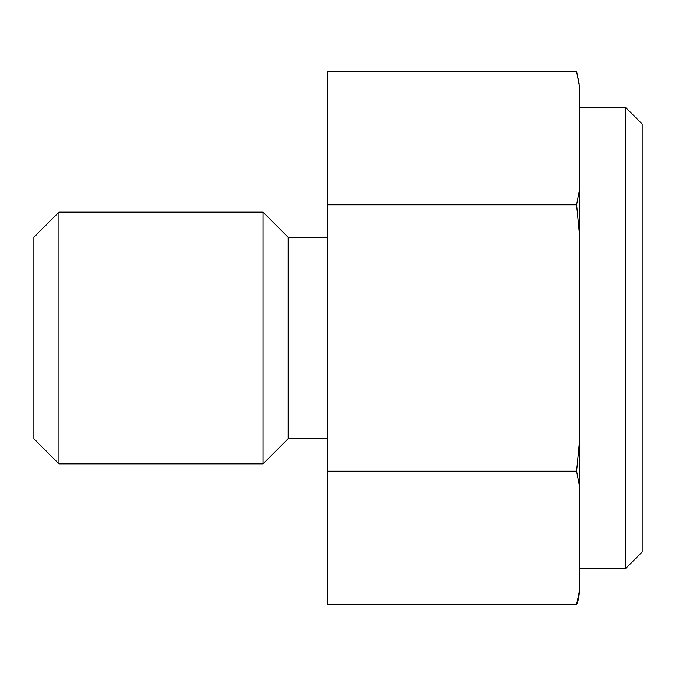 <?xml version="1.0" encoding="UTF-8"?>
<svg xmlns="http://www.w3.org/2000/svg" width="676" height="676" viewBox="0 0 676 676"><rect width="100%" height="100%" fill="white"/><g stroke="black" fill="none" stroke-linecap="round" stroke-linejoin="round"><path stroke-width="1.01" d="M327.514 471.24L576.62 471.24L579.264 484.979L579.264 591.846A31.468 31.468 0 0 1 576.62 604.471L327.514 604.471L327.514 71.529L576.62 71.529L579.264 85.269L579.264 191.021L576.62 204.76L579.264 232.248L579.264 138.149M625.418 107.231L642.2 124.012L642.2 551.988L625.418 568.769L625.418 107.231L579.264 107.231M579.264 537.851L579.264 443.752L576.62 471.24M625.418 568.769L579.264 568.769M33.8 438.699L33.8 237.301L58.973 212.12L58.973 463.88L33.8 438.699M327.514 438.699L288.17 438.699L262.998 463.88L262.998 212.12L58.973 212.12M262.998 463.88L58.973 463.88M288.17 438.699L288.17 237.301L262.998 212.12M327.514 237.301L288.17 237.301M579.264 591.846L576.62 604.471M579.264 191.021L579.264 484.979M327.514 204.76L576.62 204.76M579.264 85.269L576.62 71.529L579.264 84.154"/></g></svg>
